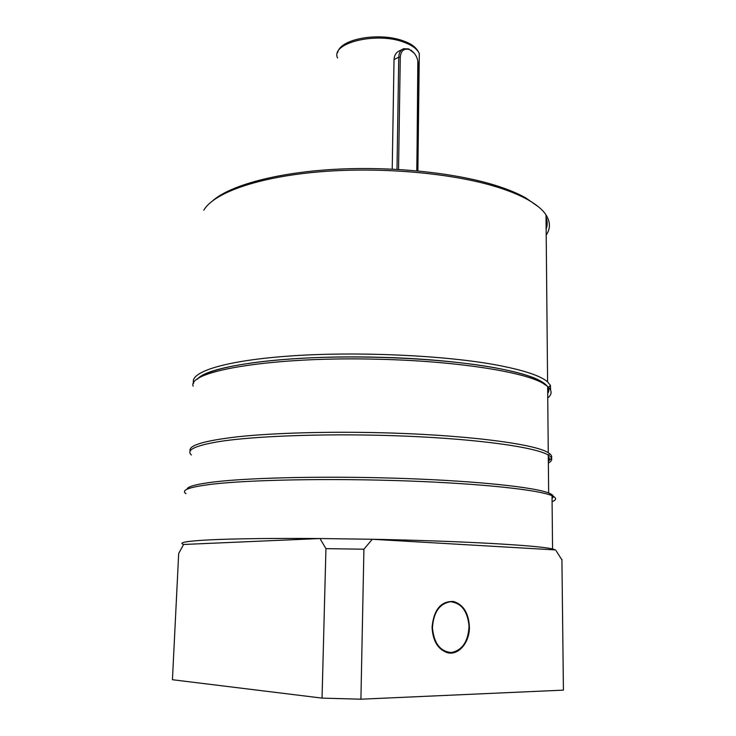 <?xml version="1.0" encoding="UTF-8"?>
<svg xmlns="http://www.w3.org/2000/svg" width="736" height="736" viewBox="0 0 736 736"><rect width="100%" height="100%" fill="white"/><g stroke="black" fill="none" stroke-linecap="round" stroke-linejoin="round"><path stroke-width="1.1" d="M416.788 170.816L418.112 63.848C417.901 58.337 415.702 53.949 411.534 50.701L409.4 49.56C403.972 48.134 400.936 50.664 400.274 57.132L398.544 169.446M396.998 169.354L398.756 57.178C398.949 52.799 400.568 49.984 403.613 48.723L408.719 48.916L414.377 53.378M392.224 169.114L394.027 59.561C394.34 55.136 396.272 52.164 399.814 50.664L402.242 49.422M417.827 60.821L416.898 170.826M379.712 357.282C454.802 359.076 520.619 369.546 540.233 380.852L547.004 385.903C541.586 379.39 524.464 373.391 495.641 367.899C449.558 359.361 374.918 355.074 312.128 357.76C249.246 360.447 206.052 369.389 197.45 379.187C206.724 365.829 287.454 354.623 379.712 357.282M547.639 386.74C549.176 389.059 549.203 391.313 547.704 393.502L548.2 387.688L547.639 386.74M547.75 398.01C552.221 394.34 552.184 390.476 547.639 386.418L542.487 383.014C522.735 371.662 456.007 361.109 379.785 359.288C273.185 356.196 187.238 371.036 193.145 386.161M548.348 461.444C549.866 459.954 549.856 458.408 548.302 456.817M190.201 451.058C188.02 445.436 204.166 440.634 238.648 436.678C273.222 433.044 325.57 431.443 378.46 432.694C463.901 434.59 535.523 443.9 548.265 452.741L549.709 453.726C552.57 456.044 552.386 458.252 549.176 460.35M191.397 454.968C185.904 450.184 194.69 445.795 217.746 441.821C254.665 435.703 332.939 433.062 406.493 436.172C480.12 439.263 535.826 447.332 548.283 455.05C552.874 457.884 552.902 460.552 548.366 463.054M469.412 627.072C468.685 613.079 463.376 604.541 453.477 601.468C440.974 601.064 433.835 609.583 432.069 627.017C432.704 640.762 437.8 649.318 447.359 652.685C458.482 655.804 469.678 642.482 469.412 627.072M186.953 489.284C187.376 486.514 196.705 484.04 214.93 481.85C252.08 477.452 330.979 475.861 405.38 478.529C479.854 481.188 536.48 487.48 549.516 493.322C553.472 495.061 554.318 496.717 552.055 498.281M552.092 501.685C556.775 499.845 556.756 497.858 552.028 495.724L551.862 495.65C538.78 489.845 481.436 483.57 405.849 480.893C330.344 478.207 250.277 479.771 212.722 484.122C189.465 486.938 180.55 490.112 185.987 493.663M183.66 544.474L319.967 538.54C272.072 538.209 235.492 538.642 210.238 539.828C186.696 541.043 177.827 542.588 183.614 544.456L178.682 553.472L172.436 679.724L322.046 698.114L325.938 548.642L363.915 549.212L372.287 539.267L319.967 538.54L325.938 548.642M556.122 550.721L561.918 559.921M363.915 549.212L360.916 699.2L322.046 698.114M561.918 559.397L563.417 690.129L360.916 699.2M552.561 548.982L555.533 549.93L372.287 539.267C462.558 541.006 539.313 545.477 552.561 548.982L552.028 495.724M550.96 494.748L551.825 495.613M552.028 495.99L552.046 497.021M212.962 200.505C230.589 185.371 276.129 172.758 333.574 169.39C390.991 166.051 454.627 172.601 495.466 185.389C507.582 189.189 517.647 193.338 525.651 197.828L538.366 206.752M546.029 217.23C547.547 221.232 547.584 225.142 546.149 228.979M546.204 235.115C550.528 228.629 550.464 221.895 546.011 214.894C542.57 209.668 536.47 204.59 527.712 199.64C519.616 195.104 509.432 190.918 497.15 187.082C452.263 172.997 379.886 166.584 318.394 171.93C256.809 177.284 213.578 193.126 203.798 210.202M193.706 383.235C188.968 372.112 224.885 360.419 291.704 355.874C358.322 351.302 445.722 355.414 497.38 365.157C523.968 370.254 540.712 375.829 547.593 381.901L550.454 385.416L550.592 390.089M394.027 59.561L398.756 57.178L400.274 57.132M337.557 57.978C330.206 42.614 378.184 31.262 405.361 42.771C412.942 45.788 417.588 49.441 419.308 53.719L419.235 59.809M418.214 64.492L418.112 63.848M469.034 626.216C467.627 611.193 461.454 603.032 450.515 601.735C439.475 603.63 433.458 612.343 432.455 627.891C433.946 643.384 440.275 651.599 451.444 652.528C462.401 650.182 468.262 641.406 469.034 626.216M449.245 653.016C461.582 651.884 468.234 642.951 469.182 626.207C468.225 612.665 462.88 604.412 453.137 601.459C462.76 604.394 468.068 612.628 469.053 626.189C468.114 642.804 461.61 651.737 449.53 653.044M417.882 170.918L419.308 53.719C417.073 48.226 412.252 44.142 404.828 41.474C381.285 31.804 340.317 38.198 337.603 52.67M411.534 50.701L411.047 50.168M540.233 380.852L542.487 383.014M548.292 455.17L549.709 453.726M547.639 386.418L548.265 452.741M549.516 493.322L551.862 495.65M548.283 455.05L548.651 492.973M525.651 197.828L527.712 199.64M548.587 387.302L550.454 385.416M546.011 214.894L547.593 381.901"/></g></svg>
